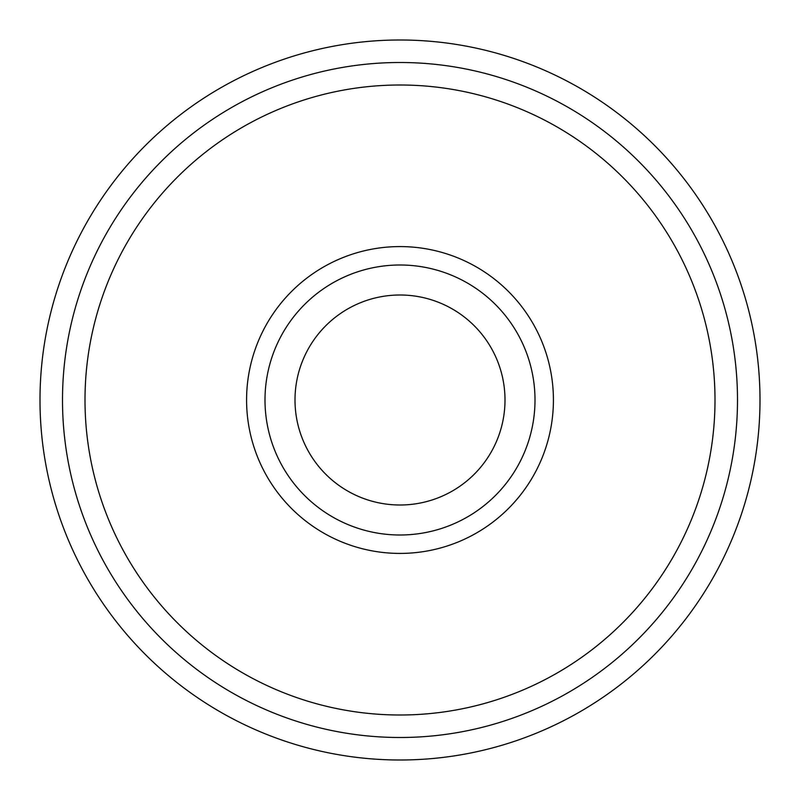 <?xml version="1.0" encoding="UTF-8"?>
<svg xmlns="http://www.w3.org/2000/svg" width="800" height="800" viewBox="0 0 800 800"><rect width="100%" height="100%" fill="white"/><g stroke="black" fill="none" stroke-linecap="round" stroke-linejoin="round"><path stroke-width="1.2" d="M760 400A360 360 0 0 0 400 40A360 360 0 0 0 40 400A360 360 0 0 0 400 760A360 360 0 0 0 760 400M737.5 400A337.5 337.5 0 0 0 400 62.5A337.5 337.5 0 0 0 62.5 400A337.5 337.5 0 0 0 400 737.5A337.5 337.5 0 0 0 737.5 400M553.42 400A153.42 153.42 0 0 0 400 246.58A153.42 153.42 0 0 0 246.58 400A153.42 153.42 0 0 0 400 553.42A153.42 153.42 0 0 0 553.42 400M535 400A135 135 0 0 0 400 265A135 135 0 0 0 265 400A135 135 0 0 0 400 535A135 135 0 0 0 535 400M715 400A315 315 0 0 0 400 85A315 315 0 0 0 85 400A315 315 0 0 0 400 715A315 315 0 0 0 715 400M295 400A105 105 0 0 1 400 295A105 105 0 0 1 505 400A105 105 0 0 1 400 505A105 105 0 0 1 295 400"/></g></svg>
